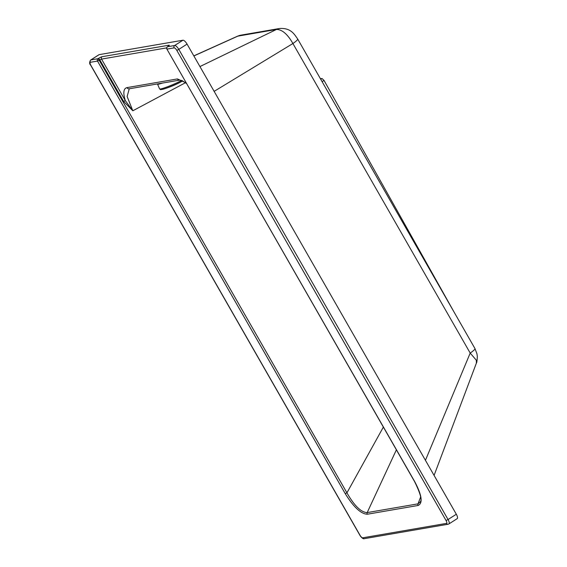 <?xml version="1.0" encoding="UTF-8"?>
<svg xmlns="http://www.w3.org/2000/svg" width="567" height="567" viewBox="0 0 567 567"><rect width="100%" height="100%" fill="white"/><g stroke="black" fill="none" stroke-linecap="round" stroke-linejoin="round"><path stroke-width="0.85" d="M454.479 312.793L324.041 80.436L321.985 78.48L320.44 78.742M446.052 520.506L448.05 519.521L178.803 49.386L176.805 50.378L446.052 520.506A3.133 1.063 57.4 0 1 446.47 523.391L362.71 537.814A3.133 1.063 57.4 0 1 360.045 535.319L90.798 65.184A3.133 1.063 57.4 0 1 90.38 62.299L97.503 61.073L345.232 493.637C353.574 507.068 360.924 513.936 367.281 514.226L418.12 505.473C423.032 503.191 421.905 495.26 414.746 481.666L414.612 481.652C420.154 492.978 422.103 499.655 420.466 501.675L418.021 503.843L420.622 497.011M418.12 505.473A1.736 1.616 -99.8 0 1 418.021 503.843L367.182 512.596L396.39 449.829M367.281 514.226A1.736 1.616 -99.8 0 1 367.182 512.596C361.051 512.327 354.304 505.743 346.933 492.836L383.363 427.079M345.232 493.637L346.933 492.836L99.204 60.272L99.835 59.896L123.599 101.394L132.827 110.778L185.508 82.697M193.864 55.956L237.956 36.082A13.558 12.63 -99.8 0 1 240.947 35.147L237.538 36.189L276.519 29.441A13.558 12.63 -99.8 0 1 279.51 28.506L279.51 28.506A13.558 12.63 -99.8 0 1 279.559 28.499M199.938 66.566L276.519 29.441C282.111 29.484 287.575 34.176 292.912 43.524A13.558 1.8 -29.8 0 0 297.689 39.031L474.976 348.592A13.558 1.8 150.2 0 1 470.199 353.078L476.323 360.222L476.393 363.078L434.081 475.401M297.689 39.031L297.689 39.031A13.558 1.8 -29.8 0 0 297.689 39.024C294.344 34.268 290.864 27.698 279.51 28.506L240.947 35.147M214.142 91.358L292.912 43.524L470.199 353.078L425.441 460.319M456.981 518.727A4.869 1.651 -122.6 0 0 457.2 518.642A4.869 1.651 -122.6 0 0 456.322 514.241L187.075 44.106A4.869 1.651 -122.6 0 0 182.935 40.222L99.168 54.645A4.869 1.651 -122.6 0 0 98.949 54.73L90.677 60.01C89.31 62.122 89.31 63.844 90.663 65.17L90.798 65.184M179.767 80.096L179.767 80.096A2.431 2.268 -99.8 0 1 177.421 78.926L126.916 87.63A2.431 2.268 80.2 0 0 129.255 88.792L179.767 80.096L182.205 80.656L186.663 83.625M123.599 101.394L125.3 100.593L101.536 59.096L166.691 47.876M129.255 88.792L127.128 96.51L132.827 110.778L125.3 100.593C122.94 92.86 123.471 88.544 126.916 87.63M157.591 83.916A13.906 1.247 -23.1 0 0 157.541 84.122A13.906 1.247 -23.1 0 0 162.36 83.094M157.725 83.895A13.736 1.233 -23.1 0 0 157.697 84.051A13.736 1.233 -23.1 0 0 162.233 83.115M162.474 89.373A12.921 1.155 -23.1 0 0 163.615 89.069C158.788 90.004 161.503 89.82 159.582 88.913A13.906 1.247 -23.1 0 0 159.582 88.913A13.906 1.247 -23.1 0 0 167.931 86.595A13.906 1.247 -23.1 0 0 181.695 80.443M321.985 78.48L320.738 79.274M322.113 81.662L324.041 80.436M187.075 44.106L178.803 49.386A4.869 1.651 -122.6 0 0 174.664 45.502A1.736 1.616 80.2 0 0 174.14 47.876A3.133 1.063 57.4 0 1 176.805 50.378M446.47 523.391A1.736 1.616 80.2 0 0 448.143 524.227L448.929 523.922A4.869 1.651 -122.6 0 0 448.05 519.521L456.322 514.241M448.703 524.007A4.869 1.651 -122.6 0 0 448.929 523.922L457.2 518.642M182.935 40.222L174.664 45.502L167.534 46.728A1.736 1.616 80.2 0 0 167.01 49.102L174.14 47.876M362.71 537.814A1.736 1.616 80.2 0 0 364.383 538.65L448.143 524.227M360.045 535.319L359.917 535.305C360.406 536.297 362.958 539.444 364.383 538.65M90.38 62.299A1.736 1.616 -99.8 0 1 90.897 59.925A4.869 1.651 -122.6 0 0 90.677 60.01M167.258 46.955A1.736 0.914 55.5 0 1 167.407 46.792A1.736 0.914 55.5 0 1 167.534 46.728L168.052 46.374A3.48 0.461 -29.8 0 0 169.016 45.19L102.06 56.714A3.48 0.461 -29.8 0 0 98.651 58.323L98.027 58.699L99.204 60.272L97.503 61.073A1.736 1.616 -99.8 0 1 98.027 58.699L90.897 59.925L99.168 54.645M169.016 45.19A1.736 1.616 80.2 0 0 168.314 46.154M102.06 56.714A1.736 1.616 80.2 0 0 101.536 59.096L99.835 59.896L98.651 58.323M168.612 45.97L167.407 46.792A1.736 1.736 0 0 0 166.882 49.088L414.746 481.666M186.302 82.995L177.421 78.926M182.709 80.897L182.482 81.024C176.422 84.575 169.051 87.453 163.615 89.069A12.921 1.155 -23.1 0 0 182.482 81.031M474.976 348.592L476.96 353.836L477.343 356.565C477.081 360.903 476.762 363.078 476.393 363.078M237.538 36.189L193.815 55.871M359.917 535.305L90.663 65.17M166.882 49.088L414.612 481.652M159.575 88.899L157.541 84.122"/></g></svg>
